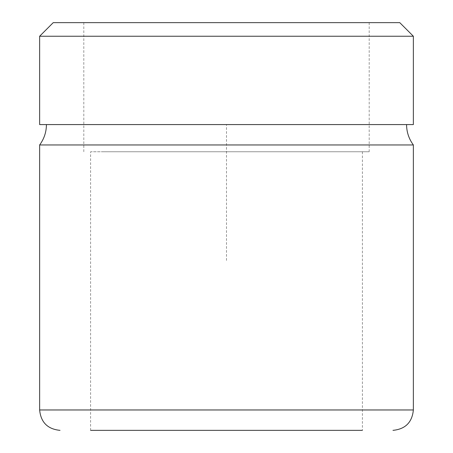<?xml version="1.0" encoding="UTF-8"?>
<svg xmlns="http://www.w3.org/2000/svg" width="453" height="453" viewBox="0 0 453 453"><rect width="100%" height="100%" fill="white"/><g stroke="black" fill="none" stroke-linecap="round" stroke-linejoin="round"><path stroke-width="0.34" stroke-dasharray="2.27 1.7" d="M53.228 22.65L399.773 22.65M39.638 36.24L413.363 36.24M413.363 124.575L39.638 124.575M413.363 144.96L39.638 144.96M68.477 124.575L406.567 124.575L68.477 124.575M362.4 151.755L362.4 430.35L90.6 430.35L362.4 430.35L90.6 430.35L90.6 151.755L362.4 151.755L90.6 151.755M101.274 22.65L369.195 22.65L101.274 22.65M101.274 151.755L369.195 151.755L101.274 151.755M226.5 260.475L226.5 124.575L362.4 124.575M413.363 409.965L39.638 409.965M369.195 151.755L369.195 22.65M83.805 151.755L83.805 22.65"/><path stroke-width="0.68" d="M399.773 22.65L53.228 22.65L39.638 36.24L413.363 36.24L399.773 22.65M39.638 36.24L39.638 124.575L413.363 124.575L413.363 36.24M413.363 144.96L413.363 409.965L39.638 409.965L39.638 144.96L413.363 144.96C408.895 138.901 406.63 132.106 406.567 124.575M90.6 430.35L362.4 430.35M39.638 144.96C44.105 138.901 46.37 132.106 46.433 124.575M413.363 409.965C412.156 422.349 405.361 429.144 392.978 430.35M39.638 409.965C40.844 422.349 47.639 429.144 60.023 430.35"/></g></svg>
